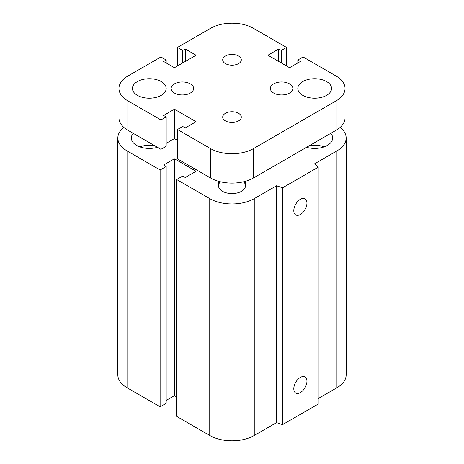 <?xml version="1.0" encoding="UTF-8"?>
<svg xmlns="http://www.w3.org/2000/svg" width="464" height="464" viewBox="0 0 464 464"><rect width="100%" height="100%" fill="white"/><g stroke="black" fill="none" stroke-linecap="round" stroke-linejoin="round"><path stroke-width="0.7" d="M243.583 181.778A13.491 7.789 180 0 1 245.491 185.774A13.491 7.789 180 0 1 237.162 192.972A13.491 7.789 180 0 1 222.459 191.284A13.491 7.789 180 0 1 218.509 185.774A13.491 7.789 180 0 1 220.417 181.778M157.424 147.308A17.992 10.388 180 0 1 136.596 145.383A17.992 10.388 180 0 1 131.329 138.034A17.992 10.388 180 0 1 133.261 133.354M154.744 145.76A17.992 10.388 0 0 0 139.797 146.85M330.739 133.354A17.992 10.388 180 0 1 332.671 138.04A17.992 10.388 180 0 1 306.576 147.308M324.203 146.85A17.992 10.388 0 0 0 309.256 145.76M293.799 388.78A9.297 5.365 -60 0 1 297.859 379.424A9.297 5.365 -60 0 1 305.022 376.936A9.297 5.365 -60 0 1 305.022 387.666A9.297 5.365 -60 0 1 295.725 393.037A9.297 5.365 -60 0 1 293.799 388.78M293.799 210.685A9.297 5.365 -60 0 1 297.859 201.33A9.297 5.365 -60 0 1 305.022 198.836A9.297 5.365 -60 0 1 305.022 209.571A9.297 5.365 -60 0 1 295.725 214.936A9.297 5.365 -60 0 1 293.799 210.685M340.164 127.362A31.482 18.177 180 0 1 346.167 138.034A31.482 18.177 180 0 1 336.945 150.887L314.685 163.74L318.176 167.231L318.176 404.086L282.57 424.641L282.57 187.792L276.521 185.774L254.26 198.627A31.482 18.177 180 0 1 209.74 198.627L176.668 179.533L182.706 176.042L185.252 177.509L196.063 171.268L174.441 158.787L163.63 165.027L166.17 166.495L160.126 169.986L127.055 150.887A31.482 18.177 180 0 1 117.833 138.034A31.482 18.177 180 0 1 123.836 127.362M282.57 424.641L276.521 422.623L276.521 185.774M276.521 422.623L254.26 435.476A31.482 18.177 180 0 1 209.74 435.476L176.668 416.382L176.668 179.533M176.668 396.917L174.441 395.635L174.441 158.787M174.441 395.635L166.17 400.409M160.126 169.986L160.126 406.835L166.17 403.344L166.17 166.495M160.126 406.835L127.055 387.742A31.482 18.177 180 0 1 117.833 374.889L117.833 138.034M318.176 167.231L282.57 187.792M346.167 138.034L346.167 374.889A31.482 18.177 180 0 1 336.945 387.742L318.176 398.576M238.571 56.028A9.297 5.365 180 0 1 241.297 59.821A9.297 5.365 180 0 1 235.555 64.78A9.297 5.365 180 0 1 225.429 63.614A9.297 5.365 180 0 1 222.703 59.821A9.297 5.365 180 0 1 228.445 54.862A9.297 5.365 180 0 1 238.571 56.028M238.571 113.309A9.297 5.365 180 0 1 241.297 117.108A9.297 5.365 180 0 1 235.555 122.061A9.297 5.365 180 0 1 225.429 120.901A9.297 5.365 180 0 1 222.703 117.108A9.297 5.365 180 0 1 228.445 112.149A9.297 5.365 180 0 1 238.571 113.309M190.339 83.874A11.246 6.49 180 0 1 193.633 88.462A11.246 6.49 180 0 1 186.69 94.459A11.246 6.49 180 0 1 174.441 93.055A11.246 6.49 180 0 1 171.146 88.462A11.246 6.49 180 0 1 178.089 82.464A11.246 6.49 180 0 1 190.339 83.874M289.559 83.874A11.246 6.49 180 0 1 292.854 88.462A11.246 6.49 180 0 1 285.911 94.459A11.246 6.49 180 0 1 273.661 93.055A11.246 6.49 180 0 1 270.367 88.462A11.246 6.49 180 0 1 277.31 82.464A11.246 6.49 180 0 1 289.559 83.874M161.24 81.577A16.866 9.738 180 0 1 166.182 88.462A16.866 9.738 180 0 1 155.771 97.457A16.866 9.738 180 0 1 137.39 95.346A16.866 9.738 180 0 1 132.449 88.462A16.866 9.738 180 0 1 142.866 79.466A16.866 9.738 180 0 1 161.24 81.577M326.61 81.577A16.866 9.738 180 0 1 331.551 88.462A16.866 9.738 180 0 1 321.134 97.457A16.866 9.738 180 0 1 302.76 95.346A16.866 9.738 180 0 1 297.818 88.462A16.866 9.738 180 0 1 308.229 79.466A16.866 9.738 180 0 1 326.61 81.577M166.17 116.922L166.17 146.299L160.927 149.327L160.927 119.95L166.17 116.922L163.63 115.455L174.441 109.208L196.063 121.696L185.252 127.936L182.706 126.469L177.463 129.497L177.463 158.874L210.534 177.967L210.534 148.596L177.463 129.497M177.463 140.331L174.441 138.585L166.17 143.359M174.441 109.208L174.441 138.585M177.463 65.969L177.463 47.427L182.706 50.46L185.252 48.987L185.252 61.474M182.706 50.46L182.706 62.942M185.252 48.987L196.063 55.233L174.441 67.715L163.63 61.474L166.17 60.007L160.927 56.973L127.849 76.073A30.357 17.528 180 0 0 118.958 88.462A30.357 17.528 180 0 0 127.849 100.856L160.927 119.95M166.17 60.007L166.17 62.942M177.463 47.427L210.534 28.333A30.357 17.528 180 0 1 253.466 28.333L286.537 47.427L281.294 50.46L278.748 48.987L267.937 55.233L289.559 67.715L300.37 61.474L297.83 60.007L303.073 56.973L336.151 76.073A30.357 17.528 180 0 1 345.042 88.462A30.357 17.528 180 0 1 336.151 100.856L253.466 148.596A30.357 17.528 180 0 1 210.534 148.596M297.83 60.007L297.83 62.942M286.537 47.427L286.537 65.969M281.294 50.46L281.294 62.942M278.748 48.987L278.748 61.474M160.927 149.327L127.849 130.233A30.357 17.528 180 0 1 118.958 117.839L118.958 88.462M345.042 88.462L345.042 117.839A30.357 17.528 180 0 1 336.151 130.233L253.466 177.967A30.357 17.528 180 0 1 210.534 177.967M336.945 387.742L336.945 150.887M254.26 435.476L254.26 198.627M209.74 435.476L209.74 198.627M127.055 387.742L127.055 150.887M253.466 177.967L253.466 148.596M336.151 130.233L336.151 100.856M127.849 130.233L127.849 100.856M245.491 185.774L245.491 181.279M218.509 181.279L218.509 185.774"/></g></svg>
